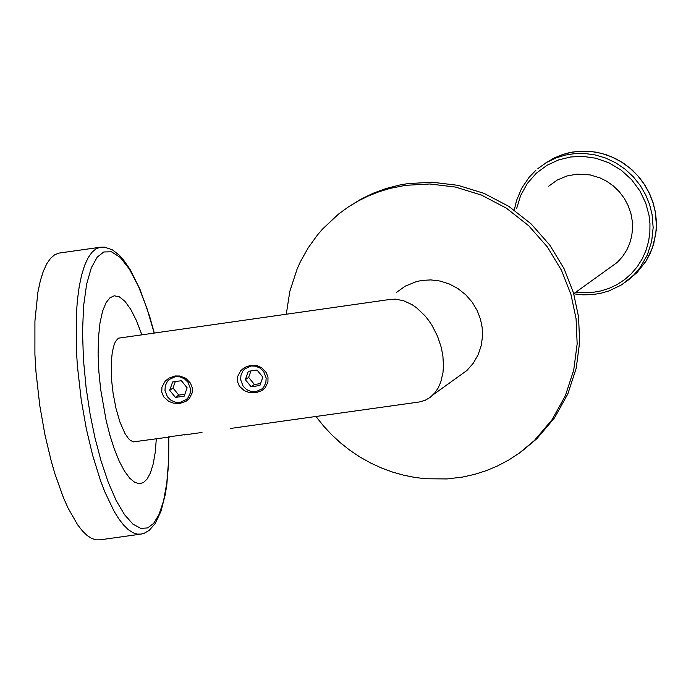 <?xml version="1.0" encoding="UTF-8"?>
<svg xmlns="http://www.w3.org/2000/svg" width="691" height="691" viewBox="0 0 691 691"><rect width="100%" height="100%" fill="white"/><g stroke="black" fill="none" stroke-linecap="round" stroke-linejoin="round"><path stroke-width="1.04" d="M181.379 380.706L187.14 387.806L184.177 396.159L175.445 397.403L169.684 390.303L172.646 381.95L181.379 380.706M175.445 397.403L178.77 395.114L184.86 394.241M169.684 390.303L173.009 388.014L178.77 395.114M175.298 381.57L173.009 388.014M251.118 386.77L245.348 379.661L248.328 371.3L257.069 370.056L262.839 377.165L259.859 385.526L251.118 386.77L254.409 384.481L260.542 383.6M245.348 379.661L248.639 377.372L254.409 384.481M250.937 370.929L248.639 377.372M286.29 314.085L289.831 291.343L297.139 268.954L300.412 261.734L308.177 247.862L317.463 234.975L322.628 228.971L338.478 214.124L348.1 207.101L358.154 201.021L368.502 195.907L379.031 191.744L389.629 188.513L405.427 185.335L429.759 183.987L455.499 187.071L481.506 195.112L506.365 208.155L528.693 225.732L547.307 246.877L561.481 270.293L570.982 294.599L576.069 318.706L577.158 343.919L573.729 370.048L565.333 395.796L552.031 419.731L534.376 440.512L519.356 453.08L508.602 460.102L497.442 465.993L486.032 470.744L474.527 474.389L463.048 476.98L447.198 478.932L425.872 478.759L414.859 477.438L403.725 475.218L392.592 472.083L381.544 468.023L370.704 463.039L360.192 457.166L350.112 450.446L340.559 442.922L331.637 434.699L323.414 425.846L315.968 416.474M521.86 451.232L536.881 438.673L554.519 417.891L567.821 393.965L576.216 368.225L579.645 342.114L578.557 316.91L573.47 292.811L563.977 268.514L549.803 245.106L531.198 223.979L508.878 206.402L484.028 193.368L458.038 185.335L432.298 182.243L407.984 183.59L399.381 185.093L386.364 188.427L373.373 193.16L360.624 199.336L348.324 206.954M607.536 269.386L617.305 262.364L622.608 256.508L626.78 250.021L629.777 243.206L631.652 236.322L632.533 229.11L632.334 221.448L630.926 213.579L628.24 205.788L624.318 198.395L619.283 191.709L613.366 185.965L606.845 181.344L600.004 177.889L590.071 174.901L577.045 174.141L566.914 175.989L557.231 180.066L548.671 186.199M101.007 247.136L58.968 253.096L54.615 254.798L50.607 258.261L46.807 263.686L43.343 271.2L40.32 280.822L37.858 292.474L34.921 321.03L34.904 354.302L35.949 371.663L39.802 405.729L44.967 434.907L51.281 461.312L55.012 474.112L63.46 497.727L68.055 508.058L77.608 524.797L82.402 530.921L87.092 535.465L91.618 538.427L95.902 539.852L99.91 539.844L140.273 534.212M267.987 377.226L267.927 382.149L265.197 387.729L261.647 390.717L255.644 392.782L249.036 392.488L244.312 390.674L239.336 386.157L237.436 381.518L237.618 376.526L240.736 370.67L244.562 367.482L250.738 365.297L257.164 365.703L261.595 367.707L266.199 372.492L267.987 377.226M255.705 391.788L262.139 388.8L263.781 387.003L265.845 382.624L266.156 378.02L263.703 371.594L260.101 368.096L255.575 366.17L251.101 365.997L244.709 368.951L243.059 370.739L240.978 375.118L240.649 379.73L243.094 386.174L246.696 389.681L251.23 391.607L255.705 391.788M192.271 387.876L192.21 392.79L189.489 398.37L185.948 401.35L179.954 403.414L173.355 403.121L168.639 401.307L163.655 396.798L161.763 392.16L161.936 387.167L165.045 381.32L168.872 378.141L175.039 375.956L179.876 376.008L185.879 378.357L190.483 383.142L192.271 387.876M180.023 402.421L186.38 399.493L188.03 397.714L190.129 393.334L190.457 388.713L188.021 382.27L184.419 378.763L179.885 376.828L175.41 376.647L169.088 379.54L167.429 381.32L165.313 385.699L164.968 390.32L167.395 396.772L170.997 400.305L175.54 402.24L180.023 402.421M230.345 428.48L419.644 401.929L425.172 400.296L430.355 397.247L435.028 392.661L438.232 387.824L440.72 382.201L442.966 372.725L443.475 366.031L442.896 355.969L441.247 347.374L437.567 336.318L432.022 325.409L428.593 320.313L424.818 315.597L416.509 307.737L412.156 304.722L403.501 300.68L395.442 299.16L390.83 299.324L118.36 338.184L115.544 341.423L114.291 344.153L112.322 351.892L111.268 362.274L111.657 380.681L113.065 393.058L116.002 408.476L120.053 422.365L125.011 433.585L128.491 438.612L130.193 440.271L133.38 441.877L169.736 436.98M168.483 436.919L185.991 434.466L168.483 436.919M390.104 299.428L390.83 299.324M456.941 377.657L466.935 370.471L473.275 363.241L478.094 354.854L481.178 345.794L482.491 336.569L482.188 327.638L480.47 319.138L477.196 310.561L472.255 302.278L465.743 294.781L457.9 288.544L449.141 283.897L439.977 281.03L430.89 279.915L422.305 280.382L416.604 281.531L405.263 286.126L396.565 292.362M168.811 437.109L168.673 462.262L166.816 484.711L165.253 494.592L160.977 511.254L155.173 523.562L149.187 530.377L144.091 533.314L141.128 534.1L137.146 534.1L132.879 532.675L128.379 529.703L123.706 525.16L118.93 519.027L114.145 511.366L104.842 491.94L100.489 480.539L92.698 455.507L86.392 429.094L81.236 399.899L77.375 365.815L76.321 348.454L76.312 315.174L77.409 300.11L79.206 286.61L81.65 274.966L84.648 265.344L88.085 257.829L91.86 252.405L95.85 248.941L100.169 247.248L104.496 247.136L112.383 249.831L119.422 255.316L122.989 259.237L129.968 269.231L139.979 289.296L149.645 316.383L154.205 332.725M168.69 437.127L168.552 461.372L166.79 483.087L163.517 501.079L158.99 514.596L153.592 523.45L147.615 527.933L140.696 528.356L132.914 524.106L124.596 514.778L116.192 500.543L108.176 482.111L100.99 460.681L94.926 437.645L90.15 414.358L86.116 387.746L83.438 359.596L82.523 331.637L83.602 305.888L86.634 284.174L91.324 267.771L97.206 257.147L103.797 251.973L111.467 251.792L120.13 257.337L129.329 268.989L138.442 286.324L146.863 308.151L154.093 332.742M156.321 438.863L155.207 452.475L153.203 463.937L150.457 472.817L147.157 478.975L143.521 482.517L139.409 483.726L134.754 482.37L129.675 478.155L124.406 470.994L119.198 461.104L114.291 448.977L109.912 435.287L106.207 420.802L100.687 389.551L98.891 371.896L98.105 354.198L98.468 337.536L99.988 322.947L102.562 311.244L105.956 302.874L109.886 297.83L114.257 295.791L119.318 296.793L124.898 301.259L130.72 309.3L136.438 320.607L141.724 334.487M545.709 163.007L554.398 157.894L563.459 154.266L572.554 152.063L581.753 151.148L591.479 151.528L601.481 153.376L611.466 156.779L621.062 161.729L629.924 168.12L637.733 175.73L644.262 184.264L649.376 193.385L653.03 202.739L655.301 212.016L656.398 225.136L655.724 234.292L652.347 248.078L646.059 261.094L637.119 272.461L628.611 279.769M622.202 284.424L633.828 274.992L640.073 267.624L647.312 255.031L651.682 241.366L653.159 227.564L652.054 214.409L649.67 204.752L645.783 195.035L640.324 185.603L633.353 176.836L625.027 169.114L615.629 162.756L605.523 157.997L595.098 154.914L584.759 153.497L574.826 153.601L565.385 155.06L555.901 157.971L546.624 162.463L537.909 168.544M516.626 208.57L520.608 195.579L527.276 183.53L536.311 173.216L547.073 165.235L558.777 159.846L570.654 156.978L582.919 156.382L595.91 158.239L608.918 162.817L621.088 170.09L631.626 179.686L639.935 190.941L645.714 203.033L648.996 215.186L649.955 223.547L649.877 232.28L648.624 241.202L646.137 250.056L642.38 258.589L637.422 266.527L631.393 273.636L624.491 279.717L616.951 284.649L609.021 288.38L600.945 290.92L592.93 292.353L584.621 292.777L575.931 292.103M534.376 440.512L536.881 438.673M573.729 293.692L617.305 262.364M551.504 159.396L560.073 155.44L568.952 152.763L577.97 151.346L587.281 151.165L596.782 152.27L606.232 154.724L615.413 158.515L624.068 163.577L631.997 169.805L638.994 177.051L644.919 185.11L649.652 193.765L653.133 202.791L655.362 211.947L656.372 220.99L656.225 230.258L653.66 244.113L650.386 253.001L645.904 261.353L637.119 272.461L628.456 279.898L620.984 285.176L608.797 290.989L600.298 293.399L591.703 294.677L582.815 294.832L573.763 293.822M535.879 170.28L529.047 177.371L521.662 188.306L516.54 200.476L514.285 210.073M201.997 432.454L184.151 434.959M433.188 394.734L466.935 370.471"/></g></svg>
